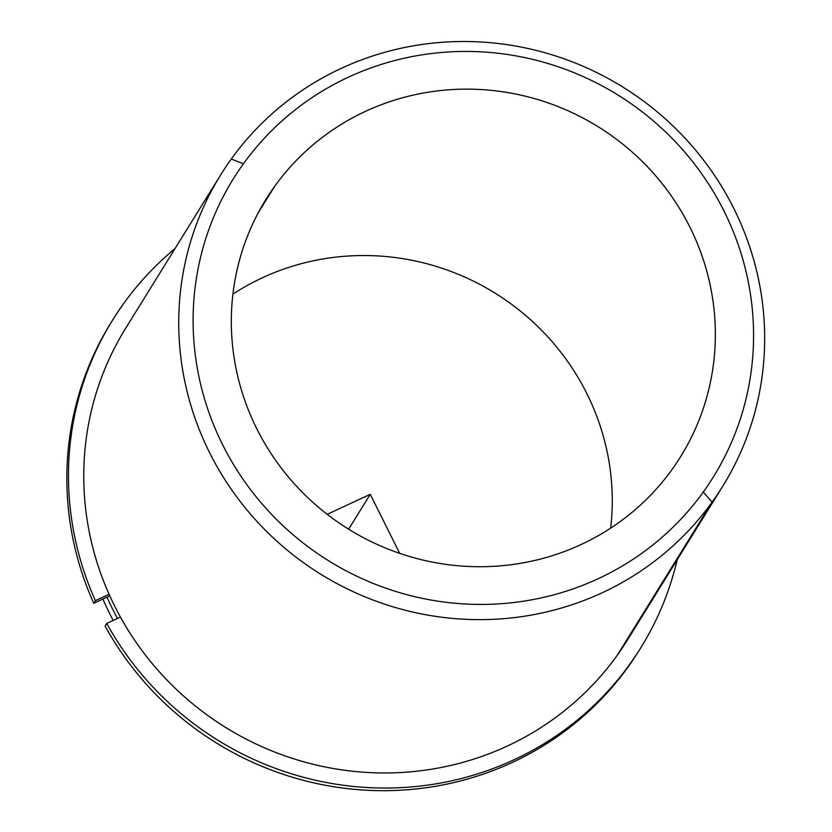 <?xml version="1.0" encoding="UTF-8"?>
<svg xmlns="http://www.w3.org/2000/svg" width="832" height="832" viewBox="0 0 832 832"><rect width="100%" height="100%" fill="white"/><g stroke="black" fill="none" stroke-linecap="round" stroke-linejoin="round"><path stroke-width="1.25" d="M274.747 186.202L257.993 213.242L274.747 186.202A244.015 236.766 -148.2 0 1 604.926 131.092A244.015 236.766 -148.2 0 1 680.774 456.435A244.015 236.766 -148.2 0 1 671.923 469.664A244.015 236.766 -148.2 0 1 341.754 524.774A244.015 236.766 -148.2 0 1 265.907 199.43A244.015 236.766 -148.2 0 1 274.747 186.202A244.015 236.766 31.8 0 0 334.994 520.114A244.015 236.766 31.8 0 0 671.923 469.664A244.015 236.766 31.8 0 0 611.676 135.751A244.015 236.766 31.8 0 0 274.747 186.202M610.678 528.143A244.015 236.766 31.8 0 0 494.946 293.051A244.015 236.766 31.8 0 0 232.918 294.122A244.015 236.766 -148.2 0 1 494.946 293.051A244.015 236.766 -148.2 0 1 610.678 528.143M722.8 486.127L627.817 639.454A295.381 286.603 -148.2 0 1 617.115 655.47L712.098 502.143A295.381 286.603 31.8 0 0 722.8 486.127A295.381 286.603 31.8 0 0 630.989 92.3A295.381 286.603 31.8 0 0 231.306 159.006A295.381 286.603 31.8 0 0 220.594 175.022A295.381 286.603 31.8 0 0 312.416 568.849A295.381 286.603 31.8 0 0 712.098 502.143L617.115 655.47A295.381 286.603 -148.2 0 1 217.433 722.176A295.381 286.603 -148.2 0 1 125.622 328.338A295.381 286.603 31.8 0 0 217.433 722.166A295.381 286.603 31.8 0 0 617.115 655.47A295.381 286.603 31.8 0 0 627.827 639.444M117.489 618.457A295.381 286.603 -148.2 0 1 106.974 597.147A295.381 286.603 31.8 0 0 117.489 618.457M113.204 620.443A295.381 286.603 -148.2 0 1 102.908 599.04A295.381 286.603 31.8 0 0 113.204 620.443M243.391 163.821A282.537 274.144 -148.2 0 1 633.516 105.404A282.537 274.144 -148.2 0 1 703.279 492.045A282.537 274.144 -148.2 0 1 313.154 550.462A282.537 274.144 -148.2 0 1 243.391 163.821L231.306 159.006A295.381 286.603 -148.2 0 1 639.163 97.926A295.381 286.603 -148.2 0 1 712.098 502.143L703.279 492.045A282.537 274.144 31.8 0 0 633.516 105.404A282.537 274.144 31.8 0 0 243.391 163.821A282.537 274.144 31.8 0 0 313.154 550.462A282.537 274.144 31.8 0 0 703.279 492.045L712.098 502.143A295.381 286.603 -148.2 0 1 304.242 563.212A295.381 286.603 -148.2 0 1 231.306 159.006L243.391 163.821M111.706 321.547A310.794 301.558 31.8 0 0 93.746 603.294L109.772 595.847L93.746 603.294A310.794 301.558 -148.2 0 1 110.885 322.868L112.518 320.226A310.794 301.558 31.8 0 0 95.378 600.652L93.746 603.294L95.378 600.652L109.075 594.287L95.378 600.652A310.794 301.558 -148.2 0 1 175.001 248.612A310.794 301.558 31.8 0 0 112.518 320.226M640.921 647.566L639.288 650.208A310.794 301.558 -148.2 0 1 369.294 790.369A310.794 301.558 -148.2 0 1 105.102 626.09L106.746 623.449A310.794 301.558 31.8 0 0 370.937 787.727A310.794 301.558 31.8 0 0 640.921 647.566A310.794 301.558 31.8 0 0 677.206 559.728A310.794 301.558 -148.2 0 1 419.536 786.126A310.794 301.558 -148.2 0 1 106.746 623.449L105.102 626.09A310.794 301.558 31.8 0 0 370.094 790.4A310.794 301.558 31.8 0 0 640.099 648.887M120.432 617.084L106.746 623.449L120.432 617.084M327.215 514.332L370.261 494.322L399.693 553.353M370.261 494.322L348.65 529.204M220.594 175.022L125.622 328.338"/></g></svg>
